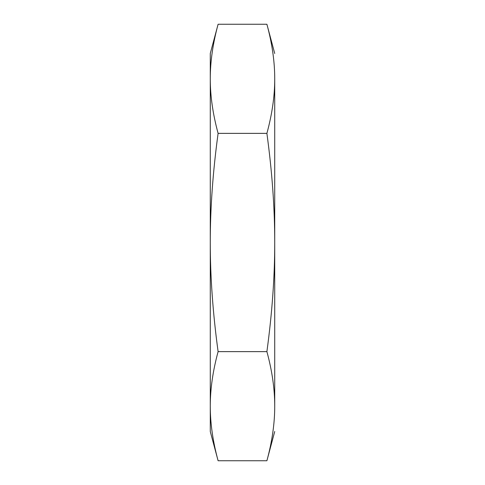 <?xml version="1.0" encoding="UTF-8"?>
<svg xmlns="http://www.w3.org/2000/svg" width="485" height="485" viewBox="0 0 485 485"><rect width="100%" height="100%" fill="white"/><g stroke="black" fill="none" stroke-linecap="round" stroke-linejoin="round"><path stroke-width="0.73" d="M218.104 460.75L210.272 431.511L210.272 406.187C210.254 423.308 212.866 441.495 218.104 460.75L266.895 460.75C272.133 441.495 274.746 423.308 274.728 406.187L274.728 78.812C274.746 61.692 272.133 43.505 266.895 24.25L218.104 24.25C212.866 43.505 210.254 61.692 210.272 78.812C210.254 95.933 212.866 114.12 218.104 133.375C212.866 171.878 210.254 208.253 210.272 242.5L210.272 53.489L218.104 24.25M210.272 406.187L210.272 242.5C210.254 276.747 212.866 313.122 218.104 351.625C212.866 370.879 210.254 389.067 210.272 406.187M266.895 133.375C272.133 114.12 274.746 95.933 274.728 78.812L274.728 406.187C274.746 389.067 272.133 370.879 266.895 351.625C272.133 313.122 274.746 276.747 274.728 242.5C274.746 208.253 272.133 171.878 266.895 133.375L218.104 133.375M266.895 351.625L218.104 351.625M274.728 431.511L266.895 460.75M274.728 53.489L266.895 24.25"/></g></svg>
